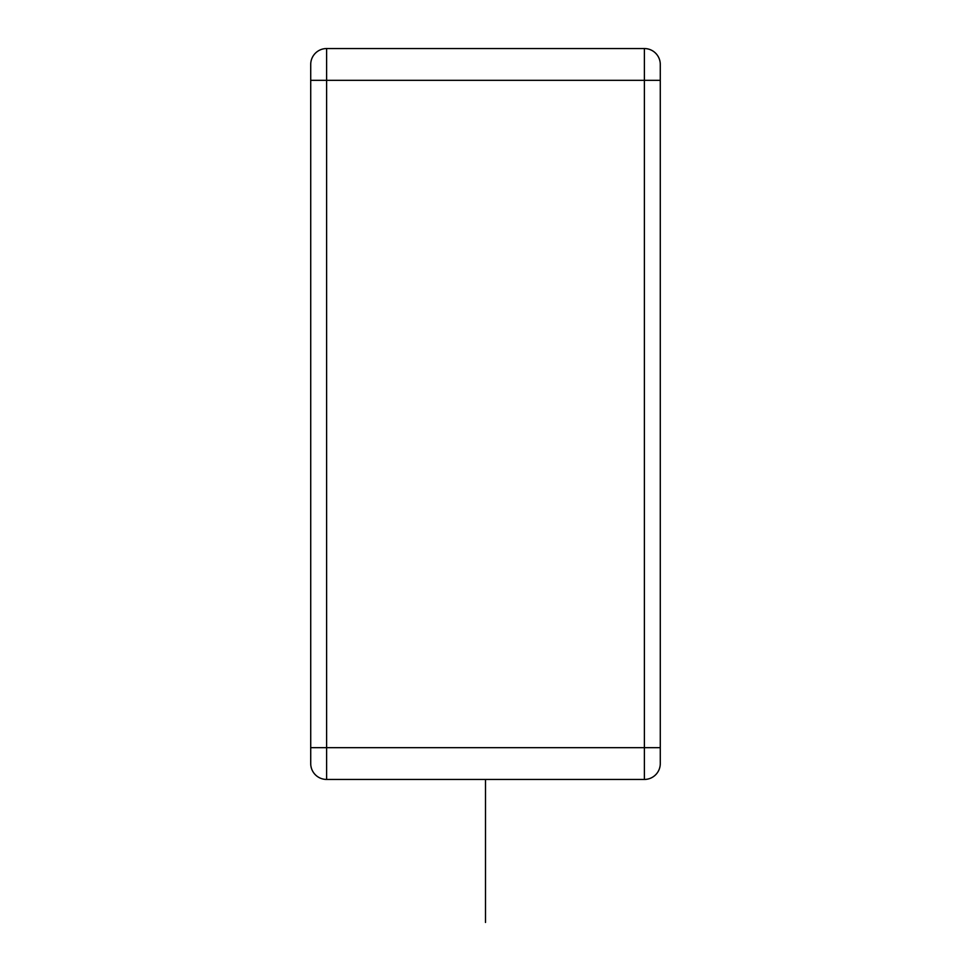 <?xml version="1.0" encoding="UTF-8"?>
<svg xmlns="http://www.w3.org/2000/svg" width="971" height="971" viewBox="0 0 971 971"><rect width="100%" height="100%" fill="white"/><g stroke="black" fill="none" stroke-linecap="round" stroke-linejoin="round"><path stroke-width="1.46" d="M660.28 763.558L660.28 747.67L660.28 763.558A15.888 15.888 0 0 1 644.392 779.446L326.608 779.446L326.608 48.55A15.888 15.888 0 0 0 310.72 64.438L310.72 80.326L644.392 80.326L644.392 779.446A15.888 15.888 0 0 0 660.28 763.558L660.28 747.67L310.72 747.67L310.72 763.558L310.72 64.438M660.28 64.438A15.888 15.888 0 0 0 644.392 48.55L644.392 80.326L660.28 80.326L660.28 64.438L660.28 747.67M310.72 763.558A15.888 15.888 0 0 0 326.608 779.446A15.888 15.888 0 0 1 310.72 763.558L310.72 747.67M644.392 48.55L326.608 48.55M485.5 779.446L485.5 922.45L485.5 779.446M485.5 843.01L485.5 811.222L485.5 843.01"/></g></svg>

